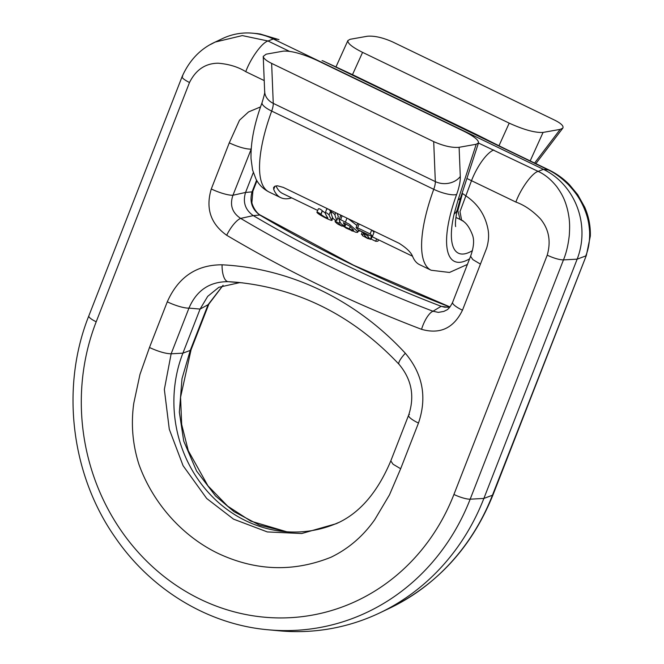 <?xml version="1.0" encoding="UTF-8"?>
<svg xmlns="http://www.w3.org/2000/svg" width="664" height="664" viewBox="0 0 664 664"><rect width="100%" height="100%" fill="white"/><g stroke="black" fill="none" stroke-linecap="round" stroke-linejoin="round"><path stroke-width="1" d="M467.406 264.421L449.478 272.456L431.152 270.248L419.582 264.662A104.356 34.329 -64.2 0 1 412.626 256.453C411.066 252.386 406.551 247.996 399.081 243.281L283.32 187.406L277.436 185.787L274.879 186.235L273.601 187.489L273.717 189.398A104.356 34.329 115.8 0 0 280.664 197.615A104.356 34.329 115.8 0 0 291.662 197.88M338.349 216.564L336.897 220.299C336.216 220.805 334.93 220.191 333.037 218.439A103.451 34.03 -64.2 0 1 331.054 213.003C331.942 211.974 333.228 212.588 334.913 214.862A103.451 34.03 115.8 0 0 336.897 220.299L338.349 216.564A99.816 32.835 -64.2 0 1 337.154 213.393M326.713 209.276L327.75 208.853M328.813 209.367L330.572 211.144A99.816 32.835 115.8 0 0 331.095 212.513M325.169 212.92L322.372 210.87A99.816 32.835 115.8 0 1 322.248 210.679C320.305 209.044 319.019 208.421 318.388 208.82L316.911 212.231M342.159 215.767L340.591 215.659L339.105 219.826A103.451 34.03 115.8 0 0 341.221 223.876C343.18 225.436 344.467 226.05 345.081 225.743A103.451 34.03 -64.2 0 1 343.388 222.706L349.812 226.208L353.688 230.151L351.629 229.86L343.105 226.05M348.193 218.722L356.933 225.478M356.053 227.719L358.303 229.902L370.977 236.019L372.504 236.235L370.396 234.052L357.614 227.868L356.053 227.719L357.564 223.851L358.618 223.751M372.222 230.317L373.998 232.408L372.504 236.235M276.075 185.878A99.816 32.835 115.8 0 0 282.64 193.523L317.624 210.413M339.271 219.029L337.851 218.215M345.927 223.934L345.139 225.943L345.803 223.876M344.749 225.959L344.533 226.524C342.408 225.718 342.815 226.092 345.736 227.652L355.73 232.234L357.688 232.383L357.215 231.196L349.43 224.299L340.632 219.676L339.105 219.826M327.726 217.726C326.729 218.149 324.48 217.062 320.978 214.464A103.451 34.03 -64.2 0 1 320.837 214.289C318.886 212.704 317.599 212.082 316.985 212.422A103.451 34.03 115.8 0 0 317.118 212.604C319.11 215.236 335.088 222.955 331.585 219.585A103.451 34.03 -64.2 0 1 329.07 214.987C327.286 213.003 325.999 212.389 325.211 213.127A103.451 34.03 115.8 0 0 327.726 217.726L327.85 218.041M332.772 217.908L331.867 220.24L332.49 217.277M326.696 208.952L325.211 213.127M372.056 236.683L371.126 239.073A103.451 34.03 -64.2 0 1 370.529 239.04M376.604 238.882L375.675 241.273L371.126 239.073M362.32 231.985L361.39 234.375L362.66 234.981M378.513 239.804L377.974 241.173A103.451 34.03 -64.2 0 1 375.675 241.273M368.81 238.791A103.451 34.03 -64.2 0 1 367.59 238.459L362.411 235.62L363.59 232.599M345.886 227.727L344.475 227.005M351.488 230.425L345.786 227.976M359.988 230.856A103.451 34.03 -64.2 0 1 358.145 231.221M353.065 231.147A103.451 34.03 -64.2 0 1 351.389 230.674M343.222 225.752L342.599 224.988M335.088 221.602C335.669 221.328 336.955 221.95 338.947 223.461A103.451 34.03 115.8 0 0 342.002 226.142L338.142 224.283A103.451 34.03 -64.2 0 1 335.088 221.602L335.461 220.257M342.491 224.888L342.109 226.225L342.607 224.955M331.054 213.003L331.768 210.795M363.955 234.309C364.611 233.852 365.897 234.475 367.814 236.177A103.451 34.03 115.8 0 0 370.296 239.272L366.437 237.405A103.451 34.03 -64.2 0 1 363.955 234.309L364.387 232.84M371.483 236.235L370.387 239.405L371.608 236.284M433.7 141.615L271.634 63.387L273.261 103.368A13.612 4.482 -64.2 0 1 271.684 111.079A104.356 34.329 115.8 0 0 269.094 192.02C263.168 188.966 258.786 184.625 255.939 178.998L252.561 169.909L251.042 158.82C250.577 142.611 254.254 123.869 262.081 102.588A18.152 4.98 20.1 0 0 271.684 111.079L433.75 189.306A13.612 4.482 115.8 0 0 435.327 181.596L433.7 141.615C443.66 146.022 452.126 147.923 459.106 147.3L460.293 176.491A31.764 10.45 -64.2 0 1 456.624 194.486A86.204 28.361 115.8 0 0 469.581 258.836M472.411 250.643A77.132 25.373 -64.2 0 1 454.101 214.107L458.069 199.939L476.221 144.262L478.512 142.876C478.761 140.112 473.855 136.211 463.779 131.19L317.151 60.416C302.469 53.759 291.181 50.663 283.287 51.136L266.181 54.174L263.234 56.39C263.508 58.415 266.305 60.748 271.634 63.387M476.221 144.262L459.106 147.3M498.963 145.798L509.205 123.139L362.577 52.365L352.501 74.65M534.611 163.037L560.184 129.38L562.806 128.16C563.902 126.094 561.204 123.429 554.722 120.167L392.656 41.94C382.696 37.533 374.23 35.632 367.25 36.254L350.135 39.292L347.903 40.537C347.397 43.284 352.285 47.219 362.577 52.365M509.205 123.139C523.888 129.795 535.176 132.891 543.069 132.418L530.187 160.904M560.184 129.38L543.069 132.418M400.658 468.742L389.477 494.871L374.753 519.646C363.117 536.188 348.558 548.705 331.087 557.196C293.546 572.268 255.972 571.048 218.373 553.544C182.824 536.529 153.093 503.702 138.959 464.46C132.593 444.465 130.866 424.08 133.771 403.322L139.963 374.438L149.475 347.504L167.286 301.821A18.152 3.959 21.3 0 0 188.958 308.113L171.146 353.796L164.348 389.453L169.287 429.234L183.081 465.713L206.695 498.481L233.562 519.157L267.335 531.93L301.705 533.524L336.075 523.747C359.116 513.762 377.359 492.812 390.797 460.899L393.063 464.227L400.658 468.742L418.469 423.059A18.152 3.959 21.3 0 1 408.609 415.216L408.609 415.216A18.152 3.959 21.3 0 1 409.431 414.527M251.224 148.412L250.926 149.159C245.431 149.076 238.21 146.976 229.263 142.868L239.505 120.209L248.56 111.917L260.545 106.904M264.222 80.585L245.771 71.679C238.119 66.906 228.897 64.084 218.107 63.213C205.417 63.329 195.88 69.761 189.497 82.519L96.205 321.791A210.314 193.232 -100.1 0 0 200.511 599.351A210.314 193.232 -100.1 0 0 453.927 494.456L547.219 255.183C551.186 241.215 548.896 229.072 540.338 218.755C532.486 210.629 524.336 205.068 515.878 202.063L466.9 178.483M455.919 217.468L459.994 219.386L457.836 210.596L462.476 193.465L465.638 195.706C477.673 203.723 485.102 214.779 487.916 228.864C489.119 234.749 488.712 241.14 486.687 248.046L480.437 264.114L472.843 259.599L470.593 256.271M478.462 143.034L538.13 171.378C544.92 174.483 551.17 179.637 556.889 186.841C561.827 193.855 564.815 199.175 567.454 209.392C569.903 219.792 569.861 225.968 569.314 235.064C568.284 244.692 566.334 252.967 563.462 259.898L470.178 499.179A223.851 205.674 79.9 0 1 268.14 629.779L279.121 630.8A226.856 208.438 -100.1 0 0 379.542 612.996A226.856 208.438 -100.1 0 0 483.873 498.44L577.157 259.159A68.06 62.532 -100.1 0 0 543.409 169.345L273.302 38.968A68.06 62.532 -100.1 0 0 252.718 33.2A68.06 62.532 -100.1 0 0 222.598 38.537L215.211 42.048L242.31 35.59L268.024 41.002L273.302 38.968L277.66 39.292L258.188 33.706M210.513 44.496L215.202 42.048C200.445 48.713 189.406 60.241 182.11 76.634L88.818 315.906A13.612 2.971 21.3 0 0 96.205 321.791M253.299 172.582L245.555 192.452C242.634 202.155 245.207 209.882 253.283 215.617A1361.15 1250.627 -100.1 0 0 441.153 306.303L444.639 307.208L449.885 307.042M480.437 264.114L462.468 310.204C453.703 328.19 440.066 334.565 421.557 329.327A18.152 6.275 -69.2 0 1 432.978 311.233L441.153 306.303L448.175 307.299M449.91 307.017A1363.74 1253.001 79.9 0 1 259.765 215.012L253.283 215.617L240.658 218.406A1363.74 1253.001 -100.1 0 0 432.978 311.233L438.364 312.37L443.793 311.416L446.208 310.237C448.192 309.515 450.325 306.884 452.616 302.361L470.585 256.271C473.739 247.423 474.403 240.418 472.569 235.247C469.564 227.296 465.921 222.324 461.646 220.34L463.049 220.78M242.501 282.847A272.232 250.129 -100.1 0 0 239.538 282.656L218.854 287.288L207.716 296.351L200.08 309.075L182.899 353.157A127.04 116.723 -100.1 0 0 284.317 531.582A127.04 116.723 -100.1 0 0 338.225 522.684M167.286 301.821C178.276 277.087 196.536 264.745 222.075 264.803A18.152 7.005 92.9 0 0 228.084 281.669L239.538 282.656M222.075 264.803A292.865 269.086 79.9 0 1 405.33 353.256A18.152 4.092 137.3 0 0 399.039 364.312C353.597 316.147 299.846 288.832 237.795 282.366A274.813 252.503 -100.1 0 0 228.084 281.669C209.617 281.611 196.569 290.425 188.958 308.113L200.08 309.075L208.064 304.718L223.038 285.321M251.166 149.201L232.956 195.249C229.595 205.035 232.159 212.754 240.658 218.406A18.152 5.619 -59.4 0 0 226.69 235.263C210.596 223.785 205.466 208.355 211.293 188.966L229.263 142.868M493.767 149.964A31.764 10.45 115.8 0 0 471.515 180.649L459.994 211.617L461.646 220.34L459.994 219.386M462.468 310.204A18.152 3.959 -158.7 0 1 452.616 302.361M449.968 306.942L353.688 265.26L260.628 215.269A18.152 5.619 -59.4 0 0 259.765 215.012C251.955 209.243 249.39 201.524 252.063 191.863L245.555 192.452L232.956 195.249A18.152 3.959 -158.7 0 1 211.293 188.966M399.039 364.312L399.039 364.312C411.721 379.459 414.909 396.433 408.609 415.216L390.797 460.899M547.219 255.183C553.925 258.263 559.345 259.832 563.462 259.898L577.157 259.159L585.731 255.955C588.603 249.025 589.889 240.866 589.607 231.47C588.86 222.598 587.823 216.613 583.407 206.57C578.809 196.693 574.709 191.572 568.5 184.783C561.47 177.819 554.556 172.781 547.759 169.669L323.335 61.055A31.764 10.45 -64.2 0 0 322.023 60.706M286.69 531.781L259.358 525.083L234.052 511.687L215.526 495.95L196.577 471.025L183.712 441.054L179.346 412.195L181.994 378.721L190.253 350.409L182.899 353.157L171.146 353.796C165.626 353.68 158.405 351.588 149.475 347.504M256.943 180.782L252.884 191.182A18.152 3.959 -158.7 0 1 252.063 191.863L256.611 180.218M208.064 304.718A18.152 3.959 21.3 0 0 208.886 304.037L191.074 349.721L190.253 350.409L208.064 304.718M431.152 270.248A104.356 34.329 -64.2 0 1 433.75 189.306A18.152 4.98 20.1 0 0 456.624 194.486M273.717 189.398L274.962 186.194M359.124 223.992L357.614 227.868M371.666 230.051L370.155 233.927M350.26 226.532L349.355 228.856M346.973 218.132L345.454 222M342.143 215.8L340.632 219.676M330.572 211.144L329.07 214.987M322.372 210.87L320.978 214.464M322.248 210.679L320.837 214.289M339.769 221.353L338.947 223.461M335.752 212.712L334.913 214.862M368.362 234.757L367.814 236.177M262.081 102.588C264.247 95.442 265.11 91.765 264.662 91.549A18.152 14.591 -2.3 0 0 273.261 103.368L435.327 181.596A18.152 14.591 -2.3 0 0 460.293 176.491M478.512 142.876L460.791 197.208A27.224 9.777 -161.9 0 1 458.069 199.939M460.791 197.208L457.479 209.035A27.224 14.608 -167 0 1 454.101 214.107M405.33 353.256C422.835 374.089 427.218 397.362 418.469 423.059M421.557 329.327A1381.784 1269.585 79.9 0 1 226.69 235.263M453.927 494.456A13.612 2.971 -158.7 0 0 470.178 499.179L483.873 498.44L492.439 495.228L586.354 255.399M515.878 202.063C520.659 188.767 532.246 172.789 538.13 171.378L543.409 169.345L549.078 170.017L504.715 148.603A31.764 10.45 115.8 0 0 503.403 148.263M245.771 71.679C250.552 58.39 262.139 42.413 268.024 41.002L289.33 51.286M182.725 76.119C181.065 77.231 183.322 79.365 189.497 82.519M493.061 494.713C472.079 546.762 437.559 584.619 389.502 608.265A223.851 205.674 -100.1 0 0 492.439 495.228A13.612 2.971 -158.7 0 0 493.061 494.713L586.345 255.441L590.329 236.077C590.62 226.1 588.752 216.481 584.727 207.226L577.705 194.652L569.388 184.625C563.396 178.566 556.623 173.694 549.078 170.017M483.077 138.087A31.764 15.479 -62.8 0 1 485.118 138.801L488.007 140.287A31.764 15.479 117.2 0 0 485.965 139.573M474.677 133.912A31.764 10.45 -64.2 0 1 475.997 134.252L485.118 138.801M353.132 75.24A31.764 10.45 -64.2 0 1 354.452 75.588L475.997 134.252M344.11 71.015A31.764 5.096 -65.5 0 1 344.774 71.048L323.335 61.055M340.765 69.488A31.764 5.096 -65.5 0 1 341.429 69.529M280.664 197.615L269.094 192.02M412.527 256.221L371.541 236.442M364.337 232.956L358.552 230.167M343.363 225.378L343.081 226.109M358.601 230.051L357.688 232.383M347.903 40.537L335.934 67.006M457.479 209.035C454.408 223.062 455.736 227.154 455.637 226.515M263.234 56.39L264.662 91.549M562.806 128.16L535.856 163.635M88.818 315.906C60.441 386.929 70.907 474.478 115.262 537.508C151.052 589.831 208.38 624.567 268.14 629.779M389.502 608.265L379.542 612.996M258.213 33.706L252.718 33.2M488.007 140.287L504.715 148.603M354.452 75.588L344.774 71.048M259.707 33.872L278.98 39.641M260.628 215.269C255.341 212.82 251.548 203.458 251.913 202.221L252.884 191.182M208.886 304.037L223.104 285.296M286.782 531.789L250.768 521.107L227.686 506.159L207.94 485.816L188.269 450.698L181.67 424.429L180.566 397.23L191.074 349.721"/></g></svg>
